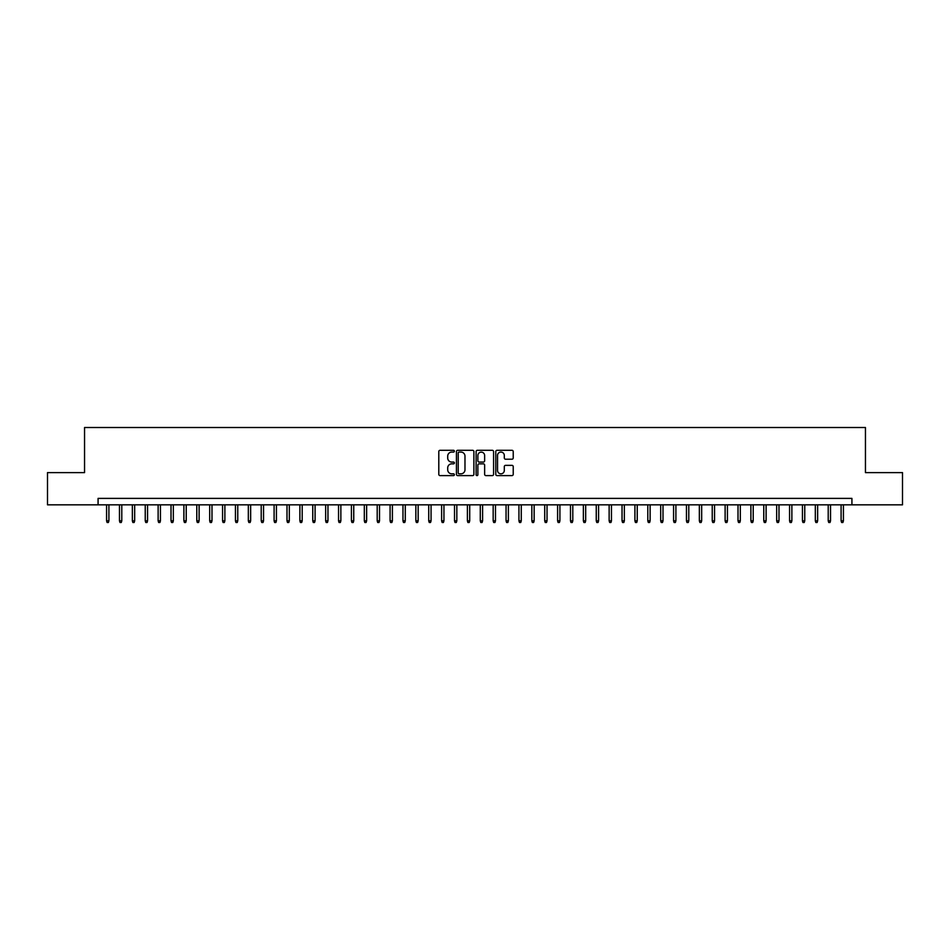 <?xml version="1.0" encoding="UTF-8"?>
<svg xmlns="http://www.w3.org/2000/svg" width="950" height="950" viewBox="0 0 950 950"><rect width="100%" height="100%" fill="white"/><g stroke="black" fill="none" stroke-linecap="round" stroke-linejoin="round"><path stroke-width="1.43" d="M454.385 451.191A0.891 0.891 0 0 0 453.494 450.3L440.064 450.3A1.271 1.271 0 0 0 438.793 451.571L438.793 474.335A1.271 1.271 0 0 0 440.064 475.606L453.494 475.606A0.891 0.891 0 0 0 454.385 474.715A0.891 0.891 0 0 0 453.494 473.824L451.761 473.824A4.049 4.049 0 0 1 447.711 469.787L447.711 467.887A4.049 4.049 0 0 1 451.761 463.838L453.494 463.838A0.891 0.891 0 0 0 454.385 462.947A0.891 0.891 0 0 0 453.494 462.068L451.761 462.068A4.049 4.049 0 0 1 447.711 458.019L447.711 456.119A4.049 4.049 0 0 1 451.761 452.069L453.494 452.069A0.891 0.891 0 0 0 454.385 451.191M511.967 459.218A1.271 1.271 0 0 0 513.226 457.959L513.226 451.571A1.271 1.271 0 0 0 511.967 450.3L497.04 450.3A1.271 1.271 0 0 0 495.781 451.571L495.781 474.335A1.271 1.271 0 0 0 497.04 475.606L511.967 475.606A1.271 1.271 0 0 0 513.226 474.335L513.226 466.616A1.271 1.271 0 0 0 511.967 465.358L505.578 465.358A1.271 1.271 0 0 0 504.308 466.616L504.308 470.44A3.384 3.384 0 0 1 500.935 473.824A3.384 3.384 0 0 1 497.551 470.44L497.551 455.454A3.384 3.384 0 0 1 500.935 452.069A3.384 3.384 0 0 1 504.308 455.454L504.308 457.959A1.271 1.271 0 0 0 505.578 459.218L511.967 459.218M98.076 504.83L47.5 504.83L47.5 472.613L84.55 472.613L84.55 427.512L865.45 427.512L865.45 472.613L902.5 472.613L902.5 504.83L851.924 504.83L851.924 498.394L98.076 498.394L98.076 504.83L851.924 504.83M473.896 451.571A1.271 1.271 0 0 0 472.625 450.3L457.698 450.3A1.271 1.271 0 0 0 456.439 451.571L456.439 474.335A1.271 1.271 0 0 0 457.698 475.606L472.625 475.606A1.271 1.271 0 0 0 473.896 474.335L473.896 451.571M477.375 450.3L492.302 450.3A1.271 1.271 0 0 1 493.561 451.571L493.561 474.335A1.271 1.271 0 0 1 492.302 475.606L485.913 475.606A1.271 1.271 0 0 1 484.642 474.335L484.642 465.096A1.271 1.271 0 0 0 483.384 463.838L479.144 463.838A1.271 1.271 0 0 0 477.874 465.096L477.874 474.715A0.891 0.891 0 0 1 476.995 475.606A0.891 0.891 0 0 1 476.104 474.715L476.104 451.571A1.271 1.271 0 0 1 477.375 450.3M459.099 452.069A0.891 0.891 0 0 0 458.209 452.96L458.209 472.946A0.891 0.891 0 0 0 459.099 473.824L460.928 473.824A4.049 4.049 0 0 0 464.978 469.787L464.978 456.119A4.049 4.049 0 0 0 460.928 452.069L459.099 452.069M484.642 455.525A3.384 3.384 0 0 0 481.258 452.141A3.384 3.384 0 0 0 477.874 455.525L477.874 460.798A1.271 1.271 0 0 0 479.144 462.068L483.384 462.068A1.271 1.271 0 0 0 484.642 460.798L484.642 455.525M108.906 520.814L108.383 522.488L107.101 522.488L106.578 520.814L108.906 520.814L108.906 504.83M106.578 520.814L106.578 504.83M121.79 520.814L121.279 522.488L119.985 522.488L119.474 520.814L121.79 520.814L121.79 504.83M119.474 520.814L119.474 504.83M134.674 520.814L134.164 522.488L132.869 522.488L132.359 520.814L134.674 520.814L134.674 504.83M132.359 520.814L132.359 504.83M147.559 520.814L147.048 522.488L145.754 522.488L145.243 520.814L147.559 520.814L147.559 504.83M145.243 520.814L145.243 504.83M160.443 520.814L159.933 522.488L158.638 522.488L158.127 520.814L160.443 520.814L160.443 504.83M158.127 520.814L158.127 504.83M173.339 520.814L172.817 522.488L171.534 522.488L171.012 520.814L173.339 520.814L173.339 504.83M171.012 520.814L171.012 504.83M186.224 520.814L185.701 522.488L184.419 522.488L183.896 520.814L186.224 520.814L186.224 504.83M183.896 520.814L183.896 504.83M199.108 520.814L198.586 522.488L197.303 522.488L196.792 520.814L199.108 520.814L199.108 504.83M196.792 520.814L196.792 504.83M211.993 520.814L211.482 522.488L210.188 522.488L209.677 520.814L211.993 520.814L211.993 504.83M209.677 520.814L209.677 504.83M224.877 520.814L224.366 522.488L223.072 522.488L222.561 520.814L224.877 520.814L224.877 504.83M222.561 520.814L222.561 504.83M237.761 520.814L237.251 522.488L235.956 522.488L235.446 520.814L237.761 520.814L237.761 504.83M235.446 520.814L235.446 504.83M250.646 520.814L250.135 522.488L248.852 522.488L248.33 520.814L250.646 520.814L250.646 504.83M248.33 520.814L248.33 504.83M263.542 520.814L263.019 522.488L261.737 522.488L261.214 520.814L263.542 520.814L263.542 504.83M261.214 520.814L261.214 504.83M276.426 520.814L275.904 522.488L274.621 522.488L274.099 520.814L276.426 520.814L276.426 504.83M274.099 520.814L274.099 504.83M289.311 520.814L288.8 522.488L287.506 522.488L286.995 520.814L289.311 520.814L289.311 504.83M286.995 520.814L286.995 504.83M302.195 520.814L301.684 522.488L300.39 522.488L299.879 520.814L302.195 520.814L302.195 504.83M299.879 520.814L299.879 504.83M315.079 520.814L314.569 522.488L313.274 522.488L312.764 520.814L315.079 520.814L315.079 504.83M312.764 520.814L312.764 504.83M327.964 520.814L327.453 522.488L326.159 522.488L325.648 520.814L327.964 520.814L327.964 504.83M325.648 520.814L325.648 504.83M340.86 520.814L340.338 522.488L339.055 522.488L338.532 520.814L340.86 520.814L340.86 504.83M338.532 520.814L338.532 504.83M353.744 520.814L353.222 522.488L351.939 522.488L351.417 520.814L353.744 520.814L353.744 504.83M351.417 520.814L351.417 504.83M366.629 520.814L366.106 522.488L364.824 522.488L364.313 520.814L366.629 520.814L366.629 504.83M364.313 520.814L364.313 504.83M379.513 520.814L379.003 522.488L377.708 522.488L377.197 520.814L379.513 520.814L379.513 504.83M377.197 520.814L377.197 504.83M392.397 520.814L391.887 522.488L390.593 522.488L390.082 520.814L392.397 520.814L392.397 504.83M390.082 520.814L390.082 504.83M405.282 520.814L404.771 522.488L403.477 522.488L402.966 520.814L405.282 520.814L405.282 504.83M402.966 520.814L402.966 504.83M418.166 520.814L417.656 522.488L416.373 522.488L415.851 520.814L418.166 520.814L418.166 504.83M415.851 520.814L415.851 504.83M431.062 520.814L430.54 522.488L429.258 522.488L428.735 520.814L431.062 520.814L431.062 504.83M428.735 520.814L428.735 504.83M443.947 520.814L443.424 522.488L442.142 522.488L441.619 520.814L443.947 520.814L443.947 504.83M441.619 520.814L441.619 504.83M456.831 520.814L456.321 522.488L455.026 522.488L454.516 520.814L456.831 520.814L456.831 504.83M454.516 520.814L454.516 504.83M469.716 520.814L469.205 522.488L467.911 522.488L467.4 520.814L469.716 520.814L469.716 504.83M467.4 520.814L467.4 504.83M482.6 520.814L482.089 522.488L480.795 522.488L480.284 520.814L482.6 520.814L482.6 504.83M480.284 520.814L480.284 504.83M495.484 520.814L494.974 522.488L493.679 522.488L493.169 520.814L495.484 520.814L495.484 504.83M493.169 520.814L493.169 504.83M508.381 520.814L507.858 522.488L506.576 522.488L506.053 520.814L508.381 520.814L508.381 504.83M506.053 520.814L506.053 504.83M521.265 520.814L520.742 522.488L519.46 522.488L518.938 520.814L521.265 520.814L521.265 504.83M518.938 520.814L518.938 504.83M534.149 520.814L533.627 522.488L532.344 522.488L531.834 520.814L534.149 520.814L534.149 504.83M531.834 520.814L531.834 504.83M547.034 520.814L546.523 522.488L545.229 522.488L544.718 520.814L547.034 520.814L547.034 504.83M544.718 520.814L544.718 504.83M559.918 520.814L559.408 522.488L558.113 522.488L557.602 520.814L559.918 520.814L559.918 504.83M557.602 520.814L557.602 504.83M572.803 520.814L572.292 522.488L570.997 522.488L570.487 520.814L572.803 520.814L572.803 504.83M570.487 520.814L570.487 504.83M585.687 520.814L585.176 522.488L583.894 522.488L583.371 520.814L585.687 520.814L585.687 504.83M583.371 520.814L583.371 504.83M598.583 520.814L598.061 522.488L596.778 522.488L596.256 520.814L598.583 520.814L598.583 504.83M596.256 520.814L596.256 504.83M611.467 520.814L610.945 522.488L609.663 522.488L609.14 520.814L611.467 520.814L611.467 504.83M609.14 520.814L609.14 504.83M624.352 520.814L623.841 522.488L622.547 522.488L622.036 520.814L624.352 520.814L624.352 504.83M622.036 520.814L622.036 504.83M637.236 520.814L636.726 522.488L635.431 522.488L634.921 520.814L637.236 520.814L637.236 504.83M634.921 520.814L634.921 504.83M650.121 520.814L649.61 522.488L648.316 522.488L647.805 520.814L650.121 520.814L650.121 504.83M647.805 520.814L647.805 504.83M663.005 520.814L662.494 522.488L661.2 522.488L660.689 520.814L663.005 520.814L663.005 504.83M660.689 520.814L660.689 504.83M675.901 520.814L675.379 522.488L674.096 522.488L673.574 520.814L675.901 520.814L675.901 504.83M673.574 520.814L673.574 504.83M688.786 520.814L688.263 522.488L686.981 522.488L686.458 520.814L688.786 520.814L688.786 504.83M686.458 520.814L686.458 504.83M701.67 520.814L701.148 522.488L699.865 522.488L699.354 520.814L701.67 520.814L701.67 504.83M699.354 520.814L699.354 504.83M714.554 520.814L714.044 522.488L712.749 522.488L712.239 520.814L714.554 520.814L714.554 504.83M712.239 520.814L712.239 504.83M727.439 520.814L726.928 522.488L725.634 522.488L725.123 520.814L727.439 520.814L727.439 504.83M725.123 520.814L725.123 504.83M740.323 520.814L739.812 522.488L738.518 522.488L738.008 520.814L740.323 520.814L740.323 504.83M738.008 520.814L738.008 504.83M753.207 520.814L752.697 522.488L751.414 522.488L750.892 520.814L753.207 520.814L753.207 504.83M750.892 520.814L750.892 504.83M766.104 520.814L765.581 522.488L764.299 522.488L763.776 520.814L766.104 520.814L766.104 504.83M763.776 520.814L763.776 504.83M778.988 520.814L778.466 522.488L777.183 522.488L776.661 520.814L778.988 520.814L778.988 504.83M776.661 520.814L776.661 504.83M791.873 520.814L791.362 522.488L790.068 522.488L789.557 520.814L791.873 520.814L791.873 504.83M789.557 520.814L789.557 504.83M804.757 520.814L804.246 522.488L802.952 522.488L802.441 520.814L804.757 520.814L804.757 504.83M802.441 520.814L802.441 504.83M817.641 520.814L817.131 522.488L815.836 522.488L815.326 520.814L817.641 520.814L817.641 504.83M815.326 520.814L815.326 504.83M830.526 520.814L830.015 522.488L828.721 522.488L828.21 520.814L830.526 520.814L830.526 504.83M828.21 520.814L828.21 504.83M843.422 520.814L842.899 522.488L841.617 522.488L841.094 520.814L843.422 520.814L843.422 504.83M841.094 520.814L841.094 504.83"/></g></svg>
